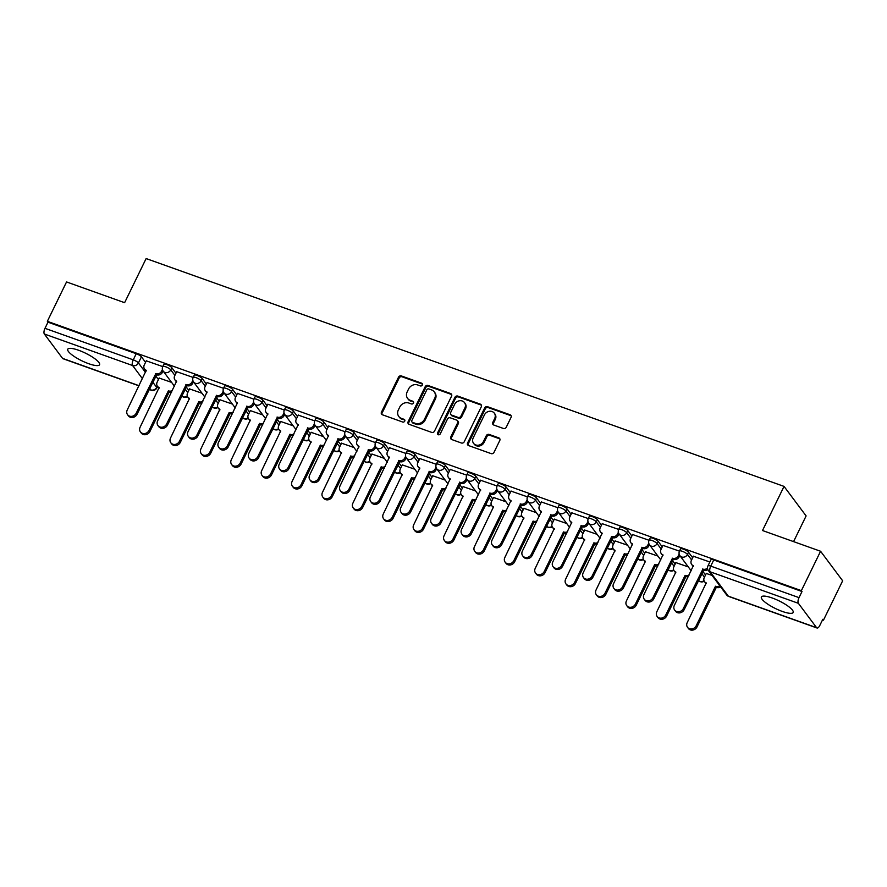<?xml version="1.0" encoding="UTF-8"?>
<svg xmlns="http://www.w3.org/2000/svg" width="887" height="887" viewBox="0 0 887 887"><rect width="100%" height="100%" fill="white"/><g stroke="black" fill="none" stroke-linecap="round" stroke-linejoin="round"><path stroke-width="1.33" d="M422.356 385.036A1.563 1.375 -36.8 0 0 421.68 383.195L401.367 375.933A2.229 1.962 -36.8 0 0 398.507 377.197L381.454 412.156A2.229 1.962 -36.8 0 0 382.419 414.783L402.731 422.046A1.563 1.375 -36.8 0 0 404.062 419.318L401.434 418.387A7.118 6.276 -36.8 0 1 398.762 416.435A7.118 6.276 -36.8 0 1 398.341 409.982L399.76 407.066A7.118 6.276 -36.8 0 1 408.918 403.042L411.546 403.973A1.563 1.375 -36.8 0 0 412.876 401.257L410.237 400.314A7.118 6.276 -36.8 0 1 407.565 398.363A7.118 6.276 -36.8 0 1 407.155 391.921L408.574 389.005A7.118 6.276 -36.8 0 1 417.722 384.969L420.36 385.912A1.563 1.375 -36.8 0 0 422.356 385.036M422.489 384.126A1.563 1.375 -36.8 0 0 422.323 384.06L402.011 376.798A2.229 1.962 -36.8 0 0 399.15 378.062L382.097 413.02A2.229 1.962 -36.8 0 0 381.964 414.551M404.871 420.261A1.563 1.375 -36.8 0 0 404.705 420.183L401.434 418.387M413.675 402.188A1.563 1.375 -36.8 0 0 413.519 402.121L410.237 400.314M78.633 350.265A17.685 4.235 -154 0 0 67.756 349.223A17.685 4.235 -154 0 0 88.678 363.692A17.685 4.235 -154 0 0 99.555 364.734A17.685 4.235 -154 0 0 78.633 350.265M772.267 598.004A17.685 4.235 -154 0 0 761.39 596.962A17.685 4.235 -154 0 0 782.301 611.431A17.685 4.235 -154 0 0 793.178 612.473A17.685 4.235 -154 0 0 772.267 598.004M503.406 428.465A2.229 1.962 -36.8 0 0 506.266 427.201L511.056 417.389A2.229 1.962 -36.8 0 0 510.092 414.772L487.517 406.712A2.229 1.962 -36.8 0 0 484.657 407.965L467.604 442.935A2.229 1.962 -36.8 0 0 468.569 445.562L491.143 453.623A2.229 1.962 -36.8 0 0 494.004 452.359L499.78 440.506A2.229 1.962 -36.8 0 0 498.816 437.879L489.158 434.43A2.229 1.962 -36.8 0 0 486.298 435.694L483.426 441.571A5.954 5.244 -36.8 0 1 478.658 445.163A5.954 5.244 -36.8 0 1 473.547 443.312A5.954 5.244 -36.8 0 1 473.192 437.912L484.424 414.894A5.954 5.244 -36.8 0 1 489.192 411.313A5.954 5.244 -36.8 0 1 494.314 413.165A5.954 5.244 -36.8 0 1 494.658 418.553L492.784 422.389A2.229 1.962 -36.8 0 0 493.749 425.017L503.406 428.465M47.344 321.327L66.547 281.944L124.612 302.689L146.133 258.56L784.041 486.398L762.51 530.526L820.575 551.259L801.371 590.642L47.344 321.327L47.987 322.192L44.993 328.323L133.261 359.845A4.535 1.087 26 0 1 138.439 362.96L145.535 372.462M451.572 396.145A2.229 1.962 -36.8 0 0 450.607 393.529L428.044 385.468A2.229 1.962 -36.8 0 0 425.183 386.721L408.131 421.691A2.229 1.962 -36.8 0 0 409.095 424.319L431.659 432.379A2.229 1.962 -36.8 0 0 434.519 431.115L451.572 396.145M457.781 396.09L480.344 404.15A2.229 1.962 -36.8 0 1 481.308 406.767L464.256 441.737A2.229 1.962 -36.8 0 1 461.395 443.001L451.738 439.542A2.229 1.962 -36.8 0 1 450.773 436.925L457.692 422.744A2.229 1.962 -36.8 0 0 456.727 420.116L450.319 417.832A2.229 1.962 -36.8 0 0 447.458 419.085L440.262 433.854A1.563 1.375 -36.8 0 1 437.579 432.889L454.92 397.343A2.229 1.962 -36.8 0 1 457.781 396.09L458.424 396.944L480.987 405.004L480.344 404.15M820.575 551.259L842.65 580.797L823.446 620.179L822.537 619.858M793.577 541.624L806.117 515.924L784.041 486.398M801.371 590.642L802.014 591.507L799.021 597.638A4.535 1.852 109.7 0 0 798.378 603.315L816.594 627.686A4.535 1.852 109.7 0 0 816.994 627.996A4.535 1.852 109.7 0 0 819.81 625.457L822.803 619.314L823.446 620.179M47.987 322.192L136.243 353.713A4.535 1.087 26 0 1 141.432 356.829L145.557 362.339M155.735 375.966L158.429 379.569M139.004 385.845L62.966 358.692A4.535 1.852 -70.3 0 1 62.567 358.381L44.35 334.011A4.535 1.852 -70.3 0 1 44.993 328.323M193.133 377.441L176.679 371.697M201.992 393.229L189.552 388.916M223.535 388.295L207.07 382.552M232.383 404.084L219.943 399.771M253.926 399.15L237.472 393.407M262.785 414.939L250.345 410.626M284.317 410.016L267.863 404.261M293.176 425.804L280.735 421.491M314.719 420.87L298.265 415.116M323.567 436.659L311.126 432.346M345.11 431.725L328.656 425.982M353.968 447.514L341.528 443.201M375.5 442.58L359.047 436.836M384.359 458.368L371.919 454.055M405.902 453.434L389.448 447.691M414.761 469.223L402.321 464.91M436.293 464.289L419.839 458.546M445.152 480.078L432.712 475.765M466.695 475.144L450.23 469.4M475.543 490.932L463.103 486.619M497.086 485.998L480.632 480.255M505.945 501.787L493.505 497.474M527.477 496.864L511.023 491.11M536.336 512.642L523.895 508.34M557.879 507.719L541.414 501.964M566.726 523.507L554.286 519.194M588.269 518.573L571.816 512.819M597.128 534.362L584.688 530.049M618.66 529.428L602.206 523.685M627.519 545.217L615.079 540.904M649.062 540.283L632.608 534.539M657.91 556.071L645.47 551.758M679.453 551.137L662.999 545.394M688.312 566.926L675.872 562.613M709.844 561.992L693.39 556.249M712.039 575.397L706.263 573.468M688.534 552.235L687.48 554.408A4.535 1.087 26 0 0 683.167 551.636A4.535 1.087 26 0 0 679.509 551.038L680.562 548.853A4.535 1.087 -154 0 1 684.221 549.463A4.535 1.087 -154 0 1 688.534 552.235L692.658 557.757M702.837 571.372L705.531 574.976M658.143 541.38L657.079 543.554A4.535 1.087 26 0 0 652.765 540.782A4.535 1.087 26 0 0 649.107 540.183L650.171 537.999A4.535 1.087 -154 0 1 653.83 538.609A4.535 1.087 -154 0 1 658.143 541.38L662.267 546.891M672.446 560.517L675.14 564.121M627.752 530.526L626.688 532.699A4.535 1.087 26 0 0 622.375 529.927A4.535 1.087 26 0 0 618.716 529.317L619.78 527.144A4.535 1.087 -154 0 1 623.439 527.754A4.535 1.087 -154 0 1 627.752 530.526L631.866 536.036M642.055 549.663L644.738 553.266M597.35 519.671L596.297 521.844A4.535 1.087 26 0 0 591.984 519.072A4.535 1.087 26 0 0 588.314 518.463L589.378 516.289A4.535 1.087 -154 0 1 593.037 516.899A4.535 1.087 -154 0 1 597.35 519.671L601.475 525.182M611.653 538.808L614.347 542.4M566.959 508.816L565.895 510.99A4.535 1.087 26 0 0 561.582 508.218A4.535 1.087 26 0 0 557.923 507.608L558.987 505.435A4.535 1.087 -154 0 1 562.646 506.045A4.535 1.087 -154 0 1 566.959 508.816L571.084 514.327M581.262 527.953L583.956 531.546M536.568 497.962L535.504 500.135A4.535 1.087 26 0 0 531.191 497.363A4.535 1.087 26 0 0 527.532 496.753L528.597 494.58A4.535 1.087 -154 0 1 532.255 495.179A4.535 1.087 -154 0 1 536.568 497.962L540.682 503.472M550.871 517.099L553.555 520.691M506.167 487.096L505.102 489.28A4.535 1.087 26 0 0 500.8 486.508A4.535 1.087 26 0 0 497.13 485.899L498.195 483.725A4.535 1.087 -154 0 1 501.854 484.324A4.535 1.087 -154 0 1 506.167 487.096L510.291 492.618M520.469 506.233L523.164 509.837M475.776 476.241L474.711 478.426A4.535 1.087 26 0 0 470.398 475.654A4.535 1.087 26 0 0 466.739 475.044L467.804 472.86A4.535 1.087 -154 0 1 471.463 473.47A4.535 1.087 -154 0 1 475.776 476.241L479.9 481.763M490.079 495.378L492.773 498.982M445.385 465.387L444.32 467.571A4.535 1.087 26 0 0 440.007 464.788A4.535 1.087 26 0 0 436.349 464.189L437.402 462.005A4.535 1.087 -154 0 1 441.072 462.615A4.535 1.087 -154 0 1 445.385 465.387L449.498 470.908M459.688 484.524L462.371 488.127M414.983 454.532L413.919 456.705A4.535 1.087 26 0 0 409.606 453.933A4.535 1.087 26 0 0 405.947 453.335L407.011 451.15A4.535 1.087 -154 0 1 410.67 451.76A4.535 1.087 -154 0 1 414.983 454.532L419.107 460.043M429.286 473.669L431.98 477.273M384.592 443.677L383.528 445.851A4.535 1.087 26 0 0 379.215 443.079A4.535 1.087 26 0 0 375.556 442.469L376.62 440.296A4.535 1.087 -154 0 1 380.279 440.906A4.535 1.087 -154 0 1 384.592 443.677L388.717 449.188M398.895 462.814L401.578 466.418M354.19 432.823L353.137 434.996A4.535 1.087 26 0 0 348.824 432.224A4.535 1.087 26 0 0 345.165 431.614L346.218 429.441A4.535 1.087 -154 0 1 349.888 430.051A4.535 1.087 -154 0 1 354.19 432.823L358.315 438.333M368.493 451.96L371.187 455.563M323.799 421.968L322.735 424.141A4.535 1.087 26 0 0 318.422 421.369A4.535 1.087 26 0 0 314.763 420.76L315.827 418.586A4.535 1.087 -154 0 1 319.486 419.196A4.535 1.087 -154 0 1 323.799 421.968L327.924 427.479M338.102 441.105L340.796 444.697M293.409 411.113L292.344 413.287A4.535 1.087 26 0 0 288.031 410.515A4.535 1.087 26 0 0 284.372 409.905L285.437 407.732A4.535 1.087 -154 0 1 289.095 408.342A4.535 1.087 -154 0 1 293.409 411.113L297.522 416.624M307.711 430.25L310.395 433.843M263.007 400.259L261.953 402.432A4.535 1.087 26 0 0 257.64 399.66A4.535 1.087 26 0 0 253.981 399.05L255.035 396.877A4.535 1.087 -154 0 1 258.694 397.476A4.535 1.087 -154 0 1 263.007 400.259L267.131 405.769M277.309 419.396L280.004 422.988M232.616 389.393L231.551 391.577A4.535 1.087 26 0 0 227.238 388.805A4.535 1.087 26 0 0 223.579 388.196L224.644 386.022A4.535 1.087 -154 0 1 228.303 386.621A4.535 1.087 -154 0 1 232.616 389.393L236.74 394.915M246.919 408.53L249.613 412.133M202.225 378.538L201.161 380.723A4.535 1.087 26 0 0 196.847 377.951A4.535 1.087 26 0 0 193.189 377.341L194.253 375.157A4.535 1.087 -154 0 1 197.912 375.766A4.535 1.087 -154 0 1 202.225 378.538L206.338 384.06M216.528 397.675L219.211 401.279M171.823 367.684L170.77 369.857A4.535 1.087 26 0 0 166.457 367.085A4.535 1.087 26 0 0 162.787 366.486L163.851 364.302A4.535 1.087 -154 0 1 167.51 364.912A4.535 1.087 -154 0 1 171.823 367.684L175.948 373.205M186.126 386.821L188.82 390.424M162.742 366.586L146.288 360.843M171.601 382.375L159.161 378.062M802.014 591.507L713.747 559.974A4.535 1.087 -154 0 0 710.964 559.708L707.97 565.851A4.535 1.087 26 0 1 710.753 566.117L799.021 597.638M407.565 398.363L408.208 399.228A7.118 6.276 -36.8 0 0 410.881 401.179M398.762 416.435L399.405 417.289A7.118 6.276 -36.8 0 0 402.077 419.241M451.694 394.615A2.229 1.962 -36.8 0 0 451.25 394.382L428.687 386.322A2.229 1.962 -36.8 0 0 425.827 387.586L408.774 422.545A2.229 1.962 -36.8 0 0 408.652 424.086M428.82 388.938A1.563 1.375 -36.8 0 0 426.813 389.814L411.845 420.505A1.563 1.375 -36.8 0 0 412.522 422.345L415.293 423.332A7.118 6.276 -36.8 0 0 424.452 419.307L434.685 398.33A7.118 6.276 -36.8 0 0 434.264 391.877A7.118 6.276 -36.8 0 0 431.592 389.925L428.82 388.938M411.934 421.924L412.577 422.777A1.563 1.375 -36.8 0 0 413.165 423.21L412.522 422.345M434.264 391.877L434.907 392.741A7.118 6.276 -36.8 0 1 435.329 399.183L425.095 420.172A7.118 6.276 -36.8 0 1 415.936 424.197L413.165 423.21M457.559 420.726L458.202 421.591A2.229 1.962 -36.8 0 1 458.335 423.598L451.416 437.779A2.229 1.962 -36.8 0 0 451.295 439.32M458.424 396.944A2.229 1.962 -36.8 0 0 455.563 398.208L438.222 433.754A1.563 1.375 -36.8 0 0 438.1 434.663M464.866 408.031A5.954 5.244 -36.8 0 0 464.522 402.631A5.954 5.244 -36.8 0 0 459.399 400.78A5.954 5.244 -36.8 0 0 454.632 404.372L450.685 412.477A2.229 1.962 -36.8 0 0 451.649 415.105L458.058 417.4A2.229 1.962 -36.8 0 0 460.918 416.136L464.866 408.031L465.509 408.885A5.954 5.244 -36.8 0 0 465.165 403.496L464.522 402.631M450.807 414.495L451.45 415.36A2.229 1.962 -36.8 0 0 452.292 415.97L451.649 415.105M465.509 408.885L461.562 417.001A2.229 1.962 -36.8 0 1 458.701 418.254L452.292 415.97M494.314 413.165L494.957 414.018A5.954 5.244 -36.8 0 1 495.301 419.407L493.427 423.254A2.229 1.962 -36.8 0 0 493.305 424.784M473.547 443.312L474.19 444.165A5.954 5.244 -36.8 0 0 479.302 446.017A5.954 5.244 -36.8 0 0 484.069 442.436L483.426 441.571M499.902 438.976A2.229 1.962 -36.8 0 0 499.459 438.743L489.801 435.295A2.229 1.962 -36.8 0 0 486.941 436.559L484.069 442.436M511.178 415.859A2.229 1.962 -36.8 0 0 510.735 415.626L488.16 407.565A2.229 1.962 -36.8 0 0 485.3 408.829L468.247 443.788A2.229 1.962 -36.8 0 0 468.125 445.329M171.59 392.231A4.535 3.991 143.2 0 1 169.506 392.043L168.674 390.923A4.535 3.991 -36.8 0 0 172.411 390.535M159.216 377.951L157.154 382.164A4.535 3.991 -36.8 0 0 159.128 387.508L140.113 427.19A5.211 4.59 -36.8 0 0 140.412 431.914A5.211 4.59 -36.8 0 0 144.903 433.543A5.211 4.59 -36.8 0 0 149.071 430.395L168.375 390.812M169.217 391.932L149.914 431.514A5.211 4.59 143.2 0 1 145.734 434.663A5.211 4.59 143.2 0 1 141.255 433.033L140.412 431.914M159.128 388.207A4.535 3.991 143.2 0 1 158.263 387.386L157.42 386.266M146.344 360.732L144.282 364.934A4.535 3.991 -36.8 0 0 146.255 370.289L127.24 409.971A5.211 4.59 -36.8 0 0 127.551 414.695A5.211 4.59 -36.8 0 0 132.03 416.313A5.211 4.59 -36.8 0 0 136.21 413.176L155.802 373.693A4.535 3.991 -36.8 0 0 161.622 371.132L162.465 372.252A4.535 3.991 143.2 0 1 156.633 374.813L137.041 414.296A5.211 4.59 143.2 0 1 132.862 417.433A5.211 4.59 143.2 0 1 128.382 415.815L127.551 414.695M163.086 370.977L162.465 372.252M146.255 370.988A4.535 3.991 143.2 0 1 145.39 370.167L144.548 369.047M162.443 369.458L161.622 371.132M155.513 373.593L156.345 374.713M201.981 403.086A4.535 3.991 143.2 0 1 199.908 402.898L199.065 401.778A4.535 3.991 -36.8 0 0 202.801 401.39M189.607 388.805L187.556 393.019A4.535 3.991 -36.8 0 0 189.519 398.363L170.504 438.045A5.211 4.59 -36.8 0 0 170.814 442.768A5.211 4.59 -36.8 0 0 175.293 444.398A5.211 4.59 -36.8 0 0 179.473 441.249L198.777 401.667M199.608 402.787L180.305 442.369A5.211 4.59 143.2 0 1 176.136 445.518A5.211 4.59 143.2 0 1 171.646 443.888L170.814 442.768M189.519 399.061A4.535 3.991 143.2 0 1 188.654 398.241L187.822 397.121M232.372 413.941A4.535 3.991 143.2 0 1 230.298 413.752L229.467 412.632A4.535 3.991 -36.8 0 0 233.203 412.255M219.998 399.66L217.947 403.873A4.535 3.991 -36.8 0 0 219.909 409.217L200.905 448.911A5.211 4.59 -36.8 0 0 201.205 453.634A5.211 4.59 -36.8 0 0 205.684 455.253A5.211 4.59 -36.8 0 0 209.864 452.104L229.168 412.533M230.01 413.652L210.707 453.224A5.211 4.59 143.2 0 1 206.527 456.373A5.211 4.59 143.2 0 1 202.048 454.743L201.205 453.634M219.921 409.927A4.535 3.991 143.2 0 1 219.045 409.095L218.213 407.976M176.735 371.586L174.684 375.8A4.535 3.991 -36.8 0 0 176.646 381.144L157.642 420.826A5.211 4.59 -36.8 0 0 157.941 425.549A5.211 4.59 -36.8 0 0 162.421 427.168A5.211 4.59 -36.8 0 0 166.601 424.03L186.192 384.559A4.535 3.991 -36.8 0 0 192.024 381.987L192.856 383.106A4.535 3.991 143.2 0 1 187.035 385.679L167.432 425.15A5.211 4.59 143.2 0 1 163.263 428.288A5.211 4.59 143.2 0 1 158.773 426.669L157.941 425.549M193.477 381.831L192.856 383.106M176.646 381.842A4.535 3.991 143.2 0 1 175.781 381.022L174.95 379.902M192.834 380.323L192.024 381.987M185.904 384.448L186.736 385.568M207.126 382.441L205.074 386.654A4.535 3.991 -36.8 0 0 207.048 391.999L188.033 431.681A5.211 4.59 -36.8 0 0 188.332 436.404A5.211 4.59 -36.8 0 0 192.823 438.034A5.211 4.59 -36.8 0 0 196.992 434.885L216.594 395.414A4.535 3.991 -36.8 0 0 222.415 392.841L223.258 393.961A4.535 3.991 143.2 0 1 217.426 396.533L197.834 436.005A5.211 4.59 143.2 0 1 193.654 439.143A5.211 4.59 143.2 0 1 189.175 437.524L188.332 436.404M223.879 392.686L223.258 393.961M207.048 392.697A4.535 3.991 143.2 0 1 206.172 391.877L205.34 390.757M223.236 391.178L222.415 392.841M216.295 395.303L217.138 396.422M262.774 424.795A4.535 3.991 143.2 0 1 260.689 424.607L259.858 423.487A4.535 3.991 -36.8 0 0 263.594 423.11M250.4 410.515L248.338 414.728A4.535 3.991 -36.8 0 0 250.311 420.083L231.296 459.765A5.211 4.59 -36.8 0 0 231.607 464.489A5.211 4.59 -36.8 0 0 236.086 466.107A5.211 4.59 -36.8 0 0 240.266 462.959L259.569 423.387M260.401 424.507L241.098 464.078A5.211 4.59 143.2 0 1 236.918 467.227A5.211 4.59 143.2 0 1 232.438 465.608L231.607 464.489M250.311 420.782A4.535 3.991 143.2 0 1 249.447 419.95L248.604 418.83M293.165 435.65A4.535 3.991 143.2 0 1 291.091 435.462L290.249 434.342A4.535 3.991 -36.8 0 0 293.985 433.965M280.791 421.38L278.74 425.583A4.535 3.991 -36.8 0 0 280.702 430.938L261.698 470.62A5.211 4.59 -36.8 0 0 261.998 475.343A5.211 4.59 -36.8 0 0 266.477 476.962A5.211 4.59 -36.8 0 0 270.657 473.824L289.96 434.242M290.792 435.362L271.489 474.933A5.211 4.59 143.2 0 1 267.32 478.082A5.211 4.59 143.2 0 1 262.829 476.463L261.998 475.343M280.702 431.636A4.535 3.991 143.2 0 1 279.837 430.816L279.006 429.696M323.555 446.505A4.535 3.991 143.2 0 1 321.482 446.316L320.65 445.196A4.535 3.991 -36.8 0 0 324.387 444.819M311.182 432.235L309.131 436.437A4.535 3.991 -36.8 0 0 311.104 441.793L292.089 481.475A5.211 4.59 -36.8 0 0 292.388 486.198A5.211 4.59 -36.8 0 0 296.879 487.817A5.211 4.59 -36.8 0 0 301.048 484.679L320.351 445.097M321.194 446.216L301.89 485.799A5.211 4.59 143.2 0 1 297.71 488.937A5.211 4.59 143.2 0 1 293.231 487.318L292.388 486.198M311.104 442.491A4.535 3.991 143.2 0 1 310.228 441.671L309.397 440.551M237.528 393.296L235.476 397.509A4.535 3.991 -36.8 0 0 237.439 402.853L218.424 442.535A5.211 4.59 -36.8 0 0 218.734 447.259A5.211 4.59 -36.8 0 0 223.214 448.889A5.211 4.59 -36.8 0 0 227.394 445.74L246.985 406.268A4.535 3.991 -36.8 0 0 252.817 403.696L253.649 404.816A4.535 3.991 143.2 0 1 247.817 407.388L228.225 446.86A5.211 4.59 143.2 0 1 224.045 450.008A5.211 4.59 143.2 0 1 219.566 448.378L218.734 447.259M254.27 403.541L253.649 404.816M237.439 403.552A4.535 3.991 143.2 0 1 236.574 402.731L235.731 401.611M253.627 402.033L252.817 403.696M246.697 406.157L247.528 407.277M267.918 404.15L265.867 408.364A4.535 3.991 -36.8 0 0 267.83 413.708L248.826 453.39A5.211 4.59 -36.8 0 0 249.125 458.113A5.211 4.59 -36.8 0 0 253.604 459.743A5.211 4.59 -36.8 0 0 257.784 456.594L277.376 417.123A4.535 3.991 -36.8 0 0 283.208 414.551L284.04 415.67A4.535 3.991 143.2 0 1 278.219 418.243L258.616 457.714A5.211 4.59 143.2 0 1 254.447 460.863A5.211 4.59 143.2 0 1 249.957 459.233L249.125 458.113M284.672 414.395L284.04 415.67M267.83 414.417A4.535 3.991 143.2 0 1 266.965 413.586L266.133 412.466M284.017 412.887L283.208 414.551M277.088 417.023L277.919 418.132M298.309 415.005L296.258 419.218A4.535 3.991 -36.8 0 0 298.232 424.574L279.217 464.256A5.211 4.59 -36.8 0 0 279.516 468.979A5.211 4.59 -36.8 0 0 284.006 470.598A5.211 4.59 -36.8 0 0 288.175 467.449L307.778 427.977A4.535 3.991 -36.8 0 0 313.599 425.416L314.442 426.536A4.535 3.991 143.2 0 1 308.609 429.097L289.018 468.569A5.211 4.59 143.2 0 1 284.838 471.718A5.211 4.59 143.2 0 1 280.359 470.099L279.516 468.979M315.062 425.25L314.442 426.536M298.232 425.272A4.535 3.991 143.2 0 1 297.367 424.441L296.524 423.321M314.419 423.742L313.599 425.416M307.479 427.878L308.321 428.998M353.957 457.359A4.535 3.991 143.2 0 1 351.873 457.171L351.041 456.051A4.535 3.991 -36.8 0 0 354.778 455.674M341.584 443.09L339.533 447.292A4.535 3.991 -36.8 0 0 341.495 452.647L322.48 492.329A5.211 4.59 -36.8 0 0 322.79 497.053A5.211 4.59 -36.8 0 0 327.27 498.671A5.211 4.59 -36.8 0 0 331.45 495.534L350.753 455.951M351.585 457.071L332.281 496.653A5.211 4.59 143.2 0 1 328.101 499.791A5.211 4.59 143.2 0 1 323.622 498.172L322.79 497.053M341.495 453.346A4.535 3.991 143.2 0 1 340.63 452.525L339.788 451.405M328.711 425.86L326.66 430.073A4.535 3.991 -36.8 0 0 328.622 435.428L309.607 475.11A5.211 4.59 -36.8 0 0 309.918 479.834A5.211 4.59 -36.8 0 0 314.397 481.453A5.211 4.59 -36.8 0 0 318.577 478.304L338.169 438.832A4.535 3.991 -36.8 0 0 344.001 436.271L344.832 437.391A4.535 3.991 143.2 0 1 339.011 439.952L319.409 479.423A5.211 4.59 143.2 0 1 315.229 482.572A5.211 4.59 143.2 0 1 310.749 480.954L309.918 479.834M345.453 436.116L344.832 437.391M328.622 436.127A4.535 3.991 143.2 0 1 327.758 435.295L326.915 434.186M344.81 434.597L344.001 436.271M337.88 438.732L338.712 439.852M384.348 468.214A4.535 3.991 143.2 0 1 382.275 468.037L381.432 466.917A4.535 3.991 -36.8 0 0 385.169 466.529M371.975 453.944L369.923 458.158A4.535 3.991 -36.8 0 0 371.886 463.502L352.882 503.184A5.211 4.59 -36.8 0 0 353.181 507.907A5.211 4.59 -36.8 0 0 357.661 509.526A5.211 4.59 -36.8 0 0 361.841 506.388L381.144 466.806M381.975 467.926L362.672 507.508A5.211 4.59 143.2 0 1 358.503 510.646A5.211 4.59 143.2 0 1 354.013 509.027L353.181 507.907M371.886 464.2A4.535 3.991 143.2 0 1 371.021 463.38L370.189 462.26M359.102 436.726L357.051 440.928A4.535 3.991 -36.8 0 0 359.013 446.283L340.009 485.965A5.211 4.59 -36.8 0 0 340.309 490.688A5.211 4.59 -36.8 0 0 344.788 492.307A5.211 4.59 -36.8 0 0 348.968 489.169L368.56 449.687A4.535 3.991 -36.8 0 0 374.392 447.126L375.223 448.245A4.535 3.991 143.2 0 1 369.402 450.807L349.8 490.289A5.211 4.59 143.2 0 1 345.631 493.427A5.211 4.59 143.2 0 1 341.151 491.808L340.309 490.688M375.855 446.97L375.223 448.245M359.024 446.981A4.535 3.991 143.2 0 1 358.148 446.161L357.317 445.041M375.201 445.451L374.392 447.126M368.271 449.587L369.114 450.707M414.75 479.08A4.535 3.991 143.2 0 1 412.666 478.891L411.834 477.771A4.535 3.991 -36.8 0 0 415.571 477.383M402.365 464.799L400.314 469.012A4.535 3.991 -36.8 0 0 402.288 474.357L383.273 514.039A5.211 4.59 -36.8 0 0 383.572 518.762A5.211 4.59 -36.8 0 0 388.062 520.392A5.211 4.59 -36.8 0 0 392.231 517.243L411.535 477.661M412.377 478.78L393.074 518.363A5.211 4.59 143.2 0 1 388.894 521.501A5.211 4.59 143.2 0 1 384.415 519.882L383.572 518.762M402.288 475.055A4.535 3.991 143.2 0 1 401.423 474.235L400.58 473.115M389.504 447.58L387.442 451.782A4.535 3.991 -36.8 0 0 389.415 457.138L370.4 496.82A5.211 4.59 -36.8 0 0 370.699 501.543A5.211 4.59 -36.8 0 0 375.19 503.162A5.211 4.59 -36.8 0 0 379.359 500.024L398.962 460.541A4.535 3.991 -36.8 0 0 404.782 457.98L405.625 459.1A4.535 3.991 143.2 0 1 399.793 461.661L380.201 501.144A5.211 4.59 143.2 0 1 376.021 504.282A5.211 4.59 143.2 0 1 371.542 502.663L370.699 501.543M406.246 457.825L405.625 459.1M389.415 457.836A4.535 3.991 143.2 0 1 388.55 457.016L387.708 455.896M405.603 456.306L404.782 457.98M398.662 460.442L399.505 461.562M445.141 489.934A4.535 3.991 143.2 0 1 443.068 489.746L442.225 488.626A4.535 3.991 -36.8 0 0 445.961 488.238M432.767 475.654L430.716 479.867A4.535 3.991 -36.8 0 0 432.679 485.211L413.664 524.893A5.211 4.59 -36.8 0 0 413.974 529.617A5.211 4.59 -36.8 0 0 418.453 531.246A5.211 4.59 -36.8 0 0 422.633 528.098L441.937 488.515M442.768 489.635L423.465 529.217A5.211 4.59 143.2 0 1 419.285 532.366A5.211 4.59 143.2 0 1 414.806 530.736L413.974 529.617M432.679 485.91A4.535 3.991 143.2 0 1 431.814 485.089L430.971 483.969M419.895 458.435L417.844 462.637A4.535 3.991 -36.8 0 0 419.806 467.992L400.791 507.674A5.211 4.59 -36.8 0 0 401.101 512.398A5.211 4.59 -36.8 0 0 405.581 514.016A5.211 4.59 -36.8 0 0 409.761 510.879L429.352 471.407A4.535 3.991 -36.8 0 0 435.184 468.835L436.016 469.955A4.535 3.991 143.2 0 1 430.195 472.516L410.592 511.999A5.211 4.59 143.2 0 1 406.423 515.136A5.211 4.59 143.2 0 1 401.933 513.518L401.101 512.398M436.637 468.68L436.016 469.955M419.806 468.691A4.535 3.991 143.2 0 1 418.941 467.87L418.11 466.75M435.994 467.161L435.184 468.835M429.064 471.296L429.896 472.416M475.532 500.789A4.535 3.991 143.2 0 1 473.458 500.601L472.616 499.481A4.535 3.991 -36.8 0 0 476.363 499.104M463.158 486.508L461.107 490.722A4.535 3.991 -36.8 0 0 463.069 496.066L444.065 535.748A5.211 4.59 -36.8 0 0 444.365 540.471A5.211 4.59 -36.8 0 0 448.844 542.101A5.211 4.59 -36.8 0 0 453.024 538.952L472.327 499.381M473.17 500.49L453.856 540.072A5.211 4.59 143.2 0 1 449.687 543.221A5.211 4.59 143.2 0 1 445.207 541.591L444.365 540.471M463.081 496.775A4.535 3.991 143.2 0 1 462.205 495.944L461.373 494.824M450.286 469.29L448.234 473.503A4.535 3.991 -36.8 0 0 450.197 478.847L431.193 518.529A5.211 4.59 -36.8 0 0 431.492 523.252A5.211 4.59 -36.8 0 0 435.972 524.871A5.211 4.59 -36.8 0 0 440.152 521.733L459.754 482.262A4.535 3.991 -36.8 0 0 465.575 479.69L466.418 480.809A4.535 3.991 143.2 0 1 460.586 483.382L440.994 522.853A5.211 4.59 143.2 0 1 436.814 525.991A5.211 4.59 143.2 0 1 432.335 524.372L431.492 523.252M467.039 479.534L466.418 480.809M450.208 479.545A4.535 3.991 143.2 0 1 449.332 478.725L448.5 477.605M466.396 478.026L465.575 479.69M459.455 482.151L460.298 483.271M505.934 511.644A4.535 3.991 143.2 0 1 503.849 511.455L503.018 510.335A4.535 3.991 -36.8 0 0 506.754 509.958M493.56 497.363L491.498 501.576A4.535 3.991 -36.8 0 0 493.471 506.932L474.456 546.614A5.211 4.59 -36.8 0 0 474.756 551.337A5.211 4.59 -36.8 0 0 479.246 552.956A5.211 4.59 -36.8 0 0 483.415 549.807L502.718 510.236M503.561 511.355L484.258 550.927A5.211 4.59 143.2 0 1 480.078 554.076A5.211 4.59 143.2 0 1 475.598 552.457L474.756 551.337M493.471 507.63A4.535 3.991 143.2 0 1 492.607 506.799L491.764 505.679M480.687 480.144L478.625 484.357A4.535 3.991 -36.8 0 0 480.599 489.702L461.584 529.384A5.211 4.59 -36.8 0 0 461.894 534.107A5.211 4.59 -36.8 0 0 466.374 535.737A5.211 4.59 -36.8 0 0 470.542 532.588L490.145 493.117A4.535 3.991 -36.8 0 0 495.966 490.544L496.809 491.664A4.535 3.991 143.2 0 1 490.977 494.236L471.385 533.708A5.211 4.59 143.2 0 1 467.205 536.857A5.211 4.59 143.2 0 1 462.726 535.227L461.894 534.107M497.43 490.389L496.809 491.664M480.599 490.4A4.535 3.991 143.2 0 1 479.734 489.58L478.891 488.46M496.787 488.881L495.966 490.544M489.857 493.006L490.688 494.126M536.325 522.498A4.535 3.991 143.2 0 1 534.251 522.31L533.409 521.19A4.535 3.991 -36.8 0 0 537.145 520.813M523.951 508.218L521.9 512.431A4.535 3.991 -36.8 0 0 523.862 517.786L504.847 557.468A5.211 4.59 -36.8 0 0 505.158 562.192A5.211 4.59 -36.8 0 0 509.637 563.81A5.211 4.59 -36.8 0 0 513.817 560.662L533.12 521.09M533.952 522.21L514.648 561.781A5.211 4.59 143.2 0 1 510.48 564.93A5.211 4.59 143.2 0 1 505.989 563.312L505.158 562.192M523.862 518.485A4.535 3.991 143.2 0 1 522.997 517.664L522.166 516.544M511.078 490.999L509.027 495.212A4.535 3.991 -36.8 0 0 510.99 500.556L491.975 540.238A5.211 4.59 -36.8 0 0 492.285 544.962A5.211 4.59 -36.8 0 0 496.764 546.592A5.211 4.59 -36.8 0 0 500.944 543.443L520.536 503.971A4.535 3.991 -36.8 0 0 526.368 501.399L527.2 502.519A4.535 3.991 143.2 0 1 521.379 505.091L501.776 544.563A5.211 4.59 143.2 0 1 497.607 547.711A5.211 4.59 143.2 0 1 493.117 546.082L492.285 544.962M527.82 501.244L527.2 502.519M510.99 501.255A4.535 3.991 143.2 0 1 510.125 500.434L509.293 499.314M527.177 499.736L526.368 501.399M520.248 503.86L521.079 504.98M566.715 533.353A4.535 3.991 143.2 0 1 564.642 533.165L563.81 532.045A4.535 3.991 -36.8 0 0 567.547 531.668M554.342 519.083L552.291 523.286A4.535 3.991 -36.8 0 0 554.253 528.641L535.249 568.323A5.211 4.59 -36.8 0 0 535.548 573.046A5.211 4.59 -36.8 0 0 540.028 574.665A5.211 4.59 -36.8 0 0 544.208 571.527L563.511 531.945M564.354 533.065L545.05 572.647A5.211 4.59 143.2 0 1 540.87 575.785A5.211 4.59 143.2 0 1 536.391 574.166L535.548 573.046M554.264 529.339A4.535 3.991 143.2 0 1 553.388 528.519L552.557 527.399M541.469 501.854L539.418 506.067A4.535 3.991 -36.8 0 0 541.392 511.411L522.376 551.104A5.211 4.59 -36.8 0 0 522.676 555.827A5.211 4.59 -36.8 0 0 527.166 557.446A5.211 4.59 -36.8 0 0 531.335 554.297L550.938 514.826A4.535 3.991 -36.8 0 0 556.759 512.265L557.601 513.385A4.535 3.991 143.2 0 1 551.769 515.946L532.178 555.417A5.211 4.59 143.2 0 1 527.998 558.566A5.211 4.59 143.2 0 1 523.518 556.936L522.676 555.827M558.222 512.098L557.601 513.385M541.392 512.121A4.535 3.991 143.2 0 1 540.516 511.289L539.684 510.169M557.579 510.59L556.759 512.265M550.639 514.726L551.481 515.846M597.117 544.208A4.535 3.991 143.2 0 1 595.033 544.019L594.201 542.899A4.535 3.991 -36.8 0 0 597.938 542.522M584.744 529.938L582.681 534.14A4.535 3.991 -36.8 0 0 584.655 539.496L565.64 579.178A5.211 4.59 -36.8 0 0 565.95 583.901A5.211 4.59 -36.8 0 0 570.43 585.52A5.211 4.59 -36.8 0 0 574.599 582.382L593.913 542.8M594.745 543.919L575.441 583.502A5.211 4.59 143.2 0 1 571.261 586.64A5.211 4.59 143.2 0 1 566.782 585.021L565.95 583.901M584.655 540.194A4.535 3.991 143.2 0 1 583.79 539.374L582.947 538.254M571.871 512.708L569.82 516.921A4.535 3.991 -36.8 0 0 571.782 522.277L552.767 561.959A5.211 4.59 -36.8 0 0 553.078 566.682A5.211 4.59 -36.8 0 0 557.557 568.301A5.211 4.59 -36.8 0 0 561.737 565.152L581.329 525.681A4.535 3.991 -36.8 0 0 587.161 523.119L587.992 524.239A4.535 3.991 143.2 0 1 582.16 526.8L562.569 566.272A5.211 4.59 143.2 0 1 558.389 569.421A5.211 4.59 143.2 0 1 553.909 567.802L553.078 566.682M588.613 522.964L587.992 524.239M571.782 522.975A4.535 3.991 143.2 0 1 570.918 522.144L570.075 521.024M587.97 521.445L587.161 523.119M581.04 525.581L581.872 526.701M627.508 555.062A4.535 3.991 143.2 0 1 625.435 554.874L624.592 553.765A4.535 3.991 -36.8 0 0 628.329 553.377M615.134 540.793L613.083 544.995A4.535 3.991 -36.8 0 0 615.046 550.35L596.031 590.032A5.211 4.59 -36.8 0 0 596.341 594.756A5.211 4.59 -36.8 0 0 600.821 596.374A5.211 4.59 -36.8 0 0 605.001 593.237L624.304 553.654M625.135 554.774L605.832 594.357A5.211 4.59 143.2 0 1 601.663 597.494A5.211 4.59 143.2 0 1 597.173 595.876L596.341 594.756M615.046 551.049A4.535 3.991 143.2 0 1 614.181 550.228L613.349 549.108M602.262 523.574L600.211 527.776A4.535 3.991 -36.8 0 0 602.173 533.131L583.169 572.814A5.211 4.59 -36.8 0 0 583.469 577.537A5.211 4.59 -36.8 0 0 587.948 579.156A5.211 4.59 -36.8 0 0 592.128 576.007L611.72 536.535A4.535 3.991 -36.8 0 0 617.552 533.974L618.383 535.094A4.535 3.991 143.2 0 1 612.562 537.655L592.959 577.127A5.211 4.59 143.2 0 1 588.791 580.275A5.211 4.59 143.2 0 1 584.3 578.657L583.469 577.537M619.015 533.819L618.383 535.094M602.173 533.83A4.535 3.991 143.2 0 1 601.308 533.009L600.477 531.89M618.361 532.3L617.552 533.974M611.431 536.435L612.263 537.555M657.899 565.917A4.535 3.991 143.2 0 1 655.826 565.74L654.994 564.62A4.535 3.991 -36.8 0 0 658.731 564.232M645.525 551.647L643.474 555.861A4.535 3.991 -36.8 0 0 645.448 561.205L626.433 600.887A5.211 4.59 -36.8 0 0 626.732 605.61A5.211 4.59 -36.8 0 0 631.222 607.229A5.211 4.59 -36.8 0 0 635.391 604.091L654.695 564.509M655.537 565.629L636.234 605.211A5.211 4.59 143.2 0 1 632.054 608.349A5.211 4.59 143.2 0 1 627.575 606.73L626.732 605.61M645.448 561.903A4.535 3.991 143.2 0 1 644.572 561.083L643.74 559.963M632.653 534.429L630.602 538.631A4.535 3.991 -36.8 0 0 632.575 543.986L613.56 583.668A5.211 4.59 -36.8 0 0 613.859 588.391A5.211 4.59 -36.8 0 0 618.35 590.01A5.211 4.59 -36.8 0 0 622.519 586.872L642.121 547.39A4.535 3.991 -36.8 0 0 647.942 544.829L648.785 545.948A4.535 3.991 143.2 0 1 642.953 548.51L623.361 587.992A5.211 4.59 143.2 0 1 619.181 591.13A5.211 4.59 143.2 0 1 614.702 589.511L613.859 588.391M649.406 544.673L648.785 545.948M632.575 544.685A4.535 3.991 143.2 0 1 631.71 543.864L630.868 542.744M648.763 543.154L647.942 544.829M641.822 547.29L642.665 548.41M688.301 576.783A4.535 3.991 143.2 0 1 686.216 576.594L685.385 575.475A4.535 3.991 -36.8 0 0 689.121 575.086M675.927 562.502L673.876 566.715A4.535 3.991 -36.8 0 0 675.839 572.06L656.823 611.742A5.211 4.59 -36.8 0 0 657.134 616.465A5.211 4.59 -36.8 0 0 661.613 618.095A5.211 4.59 -36.8 0 0 665.793 614.946L685.097 575.364M685.928 576.483L666.625 616.066A5.211 4.59 143.2 0 1 662.445 619.215A5.211 4.59 143.2 0 1 657.966 617.585L657.134 616.465M675.839 572.758A4.535 3.991 143.2 0 1 674.974 571.938L674.131 570.818M663.055 545.283L661.003 549.485A4.535 3.991 -36.8 0 0 662.966 554.841L643.951 594.523A5.211 4.59 -36.8 0 0 644.261 599.246A5.211 4.59 -36.8 0 0 648.741 600.865A5.211 4.59 -36.8 0 0 652.921 597.727L672.512 558.245A4.535 3.991 -36.8 0 0 678.344 555.683L679.176 556.803A4.535 3.991 143.2 0 1 673.355 559.364L653.752 598.847A5.211 4.59 143.2 0 1 649.572 601.985A5.211 4.59 143.2 0 1 645.093 600.366L644.261 599.246M679.797 555.528L679.176 556.803M662.966 555.539A4.535 3.991 143.2 0 1 662.101 554.719L661.258 553.599M679.154 554.009L678.344 555.683M672.224 558.145L673.056 559.265M720.632 586.895A4.535 3.991 143.2 0 1 716.618 587.449L715.776 586.329A4.535 3.991 -36.8 0 0 719.789 585.786M706.318 573.357L704.267 577.57A4.535 3.991 -36.8 0 0 706.229 582.914L687.225 622.596A5.211 4.59 -36.8 0 0 687.525 627.32A5.211 4.59 -36.8 0 0 692.004 628.95A5.211 4.59 -36.8 0 0 696.184 625.801L715.487 586.218M716.319 587.338L697.016 626.921A5.211 4.59 143.2 0 1 692.847 630.069A5.211 4.59 143.2 0 1 688.356 628.439L687.525 627.32M706.229 583.613A4.535 3.991 143.2 0 1 705.365 582.792L704.533 581.672M693.446 556.138L691.394 560.351A4.535 3.991 -36.8 0 0 693.357 565.695L674.353 605.377A5.211 4.59 -36.8 0 0 674.652 610.101A5.211 4.59 -36.8 0 0 679.132 611.72A5.211 4.59 -36.8 0 0 683.312 608.582L702.903 569.11A4.535 3.991 -36.8 0 0 707.516 568.112M707.87 569.609A4.535 3.991 143.2 0 1 703.746 570.23L684.143 609.702A5.211 4.59 143.2 0 1 679.974 612.839A5.211 4.59 143.2 0 1 675.495 611.221L674.652 610.101M693.368 566.394A4.535 3.991 143.2 0 1 692.492 565.573L691.66 564.454M702.615 568.999L703.458 570.119M422.323 384.06L421.68 383.195M404.705 420.183L404.062 419.318M413.519 402.121L412.876 401.257M798.378 603.315L710.11 571.793L728.327 596.164L816.594 627.686M141.432 356.829L138.439 362.96A4.535 3.991 -36.8 0 1 132.606 365.533L44.35 334.011M152.741 382.097L156.655 387.331A4.535 1.087 26 0 1 156.833 387.929L157.553 386.444M157.276 386.056L156.655 387.331A4.535 3.991 -36.8 0 1 150.823 389.903L149.681 388.373M142.474 378.727L132.606 365.533A4.535 1.852 -70.3 0 1 133.261 359.845L136.243 353.713M62.567 358.381L139.082 385.701M149.216 389.326L150.823 389.903A4.535 1.852 109.7 0 0 151.233 390.213A4.535 4.535 0 0 0 156.833 387.929M679.509 551.038A4.535 4.535 0 0 0 679.952 555.739A4.535 3.991 143.2 0 0 687.48 554.408L691.594 559.93M701.783 573.545L704.466 577.149M649.107 540.183A4.535 4.535 0 0 0 649.55 544.884A4.535 3.991 143.2 0 0 657.079 543.554L661.203 549.075M671.381 562.691L674.076 566.294M618.716 529.317A4.535 4.535 0 0 0 619.159 534.029A4.535 3.991 143.2 0 0 626.688 532.699L630.812 538.221M640.991 551.836L643.685 555.439M588.314 518.463A4.535 4.535 0 0 0 588.757 523.164A4.535 3.991 143.2 0 0 596.297 521.844L600.41 527.355M610.6 540.981L613.283 544.585M557.923 507.608A4.535 4.535 0 0 0 558.366 512.309A4.535 3.991 143.2 0 0 565.895 510.99L570.019 516.5M580.198 530.127L582.892 533.73M527.532 496.753A4.535 4.535 0 0 0 527.976 501.454A4.535 3.991 143.2 0 0 535.504 500.135L539.629 505.645M549.807 519.272L552.49 522.875M497.13 485.899A4.535 4.535 0 0 0 497.574 490.6A4.535 3.991 143.2 0 0 505.102 489.28L509.227 494.791M519.405 508.417L522.099 512.01M466.739 475.044A4.535 4.535 0 0 0 467.183 479.745A4.535 3.991 143.2 0 0 474.711 478.426L478.836 483.936M489.014 497.563L491.708 501.155M436.349 464.189A4.535 4.535 0 0 0 436.792 468.89A4.535 3.991 143.2 0 0 444.32 467.571L448.434 473.081M458.623 486.708L461.307 490.3M405.947 453.335A4.535 4.535 0 0 0 406.39 458.036A4.535 3.991 143.2 0 0 413.919 456.705L418.043 462.227M428.221 475.842L430.916 479.446M375.556 442.469A4.535 4.535 0 0 0 375.999 447.181A4.535 3.991 143.2 0 0 383.528 445.851L387.652 451.372M397.831 464.988L400.525 468.591M345.165 431.614A4.535 4.535 0 0 0 345.608 436.326A4.535 3.991 143.2 0 0 353.137 434.996L357.25 440.517M367.44 454.133L370.123 457.736M314.763 420.76A4.535 4.535 0 0 0 315.207 425.461A4.535 3.991 143.2 0 0 322.735 424.141L326.859 429.652M337.038 443.278L339.732 446.882M284.372 409.905A4.535 4.535 0 0 0 284.816 414.606A4.535 3.991 143.2 0 0 292.344 413.287L296.469 418.797M306.647 432.424L309.341 436.027M253.981 399.05A4.535 4.535 0 0 0 254.425 403.751A4.535 3.991 143.2 0 0 261.953 402.432L266.067 407.942M276.256 421.569L278.939 425.172M223.579 388.196A4.535 4.535 0 0 0 224.023 392.897A4.535 3.991 143.2 0 0 231.551 391.577L235.676 397.088M245.854 410.714L248.548 414.307M193.189 377.341A4.535 4.535 0 0 0 193.632 382.042A4.535 3.991 143.2 0 0 201.161 380.723L205.285 386.233M215.463 399.86L218.158 403.452M162.787 366.486A4.535 4.535 0 0 0 163.23 371.187A4.535 3.991 143.2 0 0 170.77 369.857L174.883 375.378M185.061 388.994L187.756 392.597M187.301 396.156A4.535 3.991 143.2 0 1 183.154 396.799A4.535 3.991 -36.8 0 1 181.713 395.868A4.535 4.535 0 0 0 187.523 396.655M217.703 407.011A4.535 3.991 143.2 0 1 213.545 407.654A4.535 3.991 -36.8 0 1 212.115 406.723A4.535 4.535 0 0 0 217.925 407.521M248.094 417.866A4.535 3.991 143.2 0 1 243.936 418.509A4.535 3.991 -36.8 0 1 242.506 417.589A4.535 4.535 0 0 0 248.316 418.376M278.496 428.72A4.535 3.991 143.2 0 1 274.338 429.363A4.535 3.991 -36.8 0 1 272.897 428.443A4.535 4.535 0 0 0 278.706 429.23M308.887 439.586A4.535 3.991 143.2 0 1 304.729 440.218A4.535 3.991 -36.8 0 1 303.299 439.298A4.535 4.535 0 0 0 309.108 440.085M339.277 450.441A4.535 3.991 143.2 0 1 335.12 451.073A4.535 3.991 -36.8 0 1 333.689 450.152A4.535 4.535 0 0 0 339.499 450.94M369.679 461.295A4.535 3.991 143.2 0 1 365.522 461.939A4.535 3.991 -36.8 0 1 364.08 461.007A4.535 4.535 0 0 0 369.89 461.794M400.07 472.15A4.535 3.991 143.2 0 1 395.912 472.793A4.535 3.991 -36.8 0 1 394.482 471.862A4.535 4.535 0 0 0 400.292 472.649M430.461 483.005A4.535 3.991 143.2 0 1 426.314 483.648A4.535 3.991 -36.8 0 1 424.873 482.716M460.863 493.859A4.535 3.991 143.2 0 1 456.705 494.502A4.535 3.991 -36.8 0 1 455.264 493.571A4.535 4.535 0 0 0 461.074 494.369M491.254 504.714A4.535 3.991 143.2 0 1 487.096 505.357A4.535 3.991 -36.8 0 1 485.666 504.426A4.535 4.535 0 0 0 491.476 505.224M521.645 515.569A4.535 3.991 143.2 0 1 517.498 516.212A4.535 3.991 -36.8 0 1 516.057 515.292A4.535 4.535 0 0 0 521.866 516.079M552.047 526.423A4.535 3.991 143.2 0 1 547.889 527.066A4.535 3.991 -36.8 0 1 546.459 526.146A4.535 4.535 0 0 0 552.268 526.933M582.437 537.289A4.535 3.991 143.2 0 1 578.28 537.921A4.535 3.991 -36.8 0 1 576.849 537.001A4.535 4.535 0 0 0 582.659 537.788M612.839 548.144A4.535 3.991 143.2 0 1 608.682 548.787A4.535 3.991 -36.8 0 1 607.24 547.856A4.535 4.535 0 0 0 613.05 548.643M643.23 558.998A4.535 3.991 143.2 0 1 639.072 559.642A4.535 3.991 -36.8 0 1 637.642 558.71A4.535 4.535 0 0 0 643.452 559.497M673.621 569.853A4.535 3.991 143.2 0 1 669.463 570.496A4.535 3.991 -36.8 0 1 668.033 569.565A4.535 4.535 0 0 0 673.843 570.352M704.023 580.708A4.535 3.991 143.2 0 1 699.865 581.351A4.535 3.991 -36.8 0 1 698.424 580.42A4.535 4.535 0 0 0 704.234 581.207M713.747 559.974L710.753 566.117A4.535 1.852 -70.3 0 0 710.11 571.793A4.535 3.991 143.2 0 1 708.414 570.552L726.63 594.922A4.535 4.535 0 0 0 728.737 596.474L816.994 627.996M728.737 596.474A4.535 1.852 109.7 0 1 728.327 596.164A4.535 3.991 143.2 0 1 726.63 594.922M382.097 413.02L381.454 412.156M399.15 378.062L398.507 377.197M402.011 376.798L401.367 375.933M408.774 422.545L408.131 421.691M425.827 387.586L425.183 386.721M428.687 386.322L428.044 385.468M451.25 394.382L450.607 393.529M415.936 424.197L415.293 423.332M425.095 420.172L424.452 419.307M435.329 399.183L434.685 398.33M451.416 437.779L450.773 436.925M458.335 423.598L457.692 422.744M438.222 433.754L437.579 432.889M455.563 398.208L454.92 397.343M458.701 418.254L458.058 417.4M461.562 417.001L460.918 416.136M493.427 423.254L492.784 422.389M495.301 419.407L494.658 418.553M486.941 436.559L486.298 435.694M489.801 435.295L489.158 434.43M499.459 438.743L498.816 437.879M468.247 443.788L467.604 442.935M485.3 408.829L484.657 407.965M488.16 407.565L487.517 406.712M510.735 415.626L510.092 414.772M169.506 392.043L168.674 390.923M149.914 431.514L149.071 430.395M155.802 373.693L156.633 374.813M136.21 413.176L137.041 414.296M199.908 402.898L199.065 401.778M180.305 442.369L179.473 441.249M230.298 413.752L229.467 412.632M210.707 453.224L209.864 452.104M186.192 384.559L187.035 385.679M166.601 424.03L167.432 425.15M216.594 395.414L217.426 396.533M196.992 434.885L197.834 436.005M260.689 424.607L259.858 423.487M241.098 464.078L240.266 462.959M291.091 435.462L290.249 434.342M271.489 474.933L270.657 473.824M321.482 446.316L320.65 445.196M301.89 485.799L301.048 484.679M246.985 406.268L247.817 407.388M227.394 445.74L228.225 446.86M277.376 417.123L278.219 418.243M257.784 456.594L258.616 457.714M307.778 427.977L308.609 429.097M288.175 467.449L289.018 468.569M351.873 457.171L351.041 456.051M332.281 496.653L331.45 495.534M338.169 438.832L339.011 439.952M318.577 478.304L319.409 479.423M382.275 468.037L381.432 466.917M362.672 507.508L361.841 506.388M368.56 449.687L369.402 450.807M348.968 489.169L349.8 490.289M412.666 478.891L411.834 477.771M393.074 518.363L392.231 517.243M398.962 460.541L399.793 461.661M379.359 500.024L380.201 501.144M443.068 489.746L442.225 488.626M423.465 529.217L422.633 528.098M429.352 471.407L430.195 472.516M409.761 510.879L410.592 511.999M473.458 500.601L472.616 499.481M453.856 540.072L453.024 538.952M459.754 482.262L460.586 483.382M440.152 521.733L440.994 522.853M503.849 511.455L503.018 510.335M484.258 550.927L483.415 549.807M490.145 493.117L490.977 494.236M470.542 532.588L471.385 533.708M534.251 522.31L533.409 521.19M514.648 561.781L513.817 560.662M520.536 503.971L521.379 505.091M500.944 543.443L501.776 544.563M564.642 533.165L563.81 532.045M545.05 572.647L544.208 571.527M550.938 514.826L551.769 515.946M531.335 554.297L532.178 555.417M595.033 544.019L594.201 542.899M575.441 583.502L574.599 582.382M581.329 525.681L582.16 526.8M561.737 565.152L562.569 566.272M625.435 554.874L624.592 553.765M605.832 594.357L605.001 593.237M611.72 536.535L612.562 537.655M592.128 576.007L592.959 577.127M655.826 565.74L654.994 564.62M636.234 605.211L635.391 604.091M642.121 547.39L642.953 548.51M622.519 586.872L623.361 587.992M686.216 576.594L685.385 575.475M666.625 616.066L665.793 614.946M672.512 558.245L673.355 559.364M652.921 597.727L653.752 598.847M716.618 587.449L715.776 586.329M697.016 626.921L696.184 625.801M702.903 569.11L703.746 570.23M683.312 608.582L684.143 609.702M174.495 386.255L163.23 371.187M204.897 397.11L193.632 382.042M235.288 407.965L224.023 392.897M265.679 418.819L254.425 403.751M296.081 429.685L284.816 414.606M326.471 440.54L315.207 425.461M356.862 451.394L345.608 436.326M387.264 462.249L375.999 447.181M424.873 482.728A4.535 4.535 0 0 0 430.683 483.504M417.655 473.104L406.39 458.036M448.057 483.958L436.792 468.89M478.448 494.813L467.183 479.745M508.839 505.668L497.574 490.6M539.241 516.522L527.976 501.454M569.631 527.388L558.366 512.309M600.022 538.243L588.757 523.164M630.424 549.097L619.159 534.029M660.815 559.952L649.55 544.884M691.206 570.807L679.952 555.739M707.97 565.851A4.535 4.535 0 0 0 708.414 570.552M149.149 389.471L151.233 390.213"/></g></svg>
